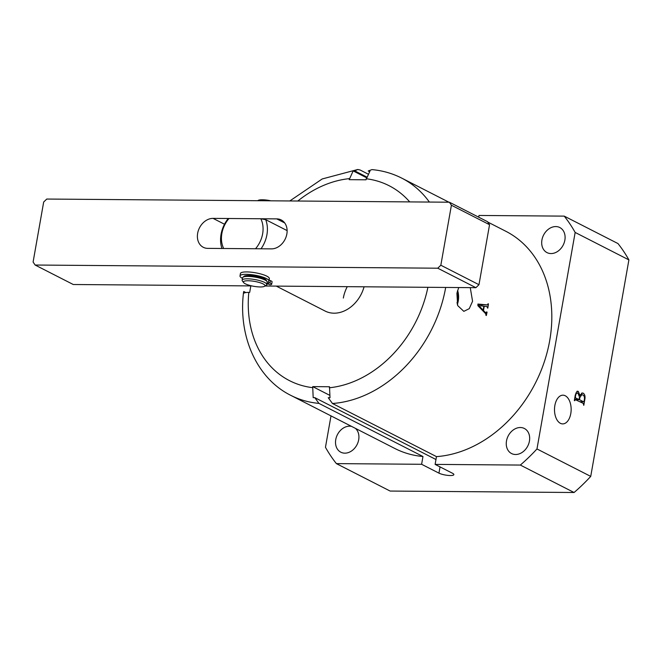 <?xml version="1.0" encoding="UTF-8"?>
<svg xmlns="http://www.w3.org/2000/svg" width="662" height="662" viewBox="0 0 662 662"><rect width="100%" height="100%" fill="white"/><g stroke="black" fill="none" stroke-linecap="round" stroke-linejoin="round"><path stroke-width="0.99" d="M554.864 405.475A14.357 8.325 90.5 0 0 562.526 423.895A14.357 8.325 90.5 0 0 570.785 413.601A14.357 8.325 90.5 0 0 562.758 395.181A14.357 8.325 90.5 0 0 554.864 405.475M456.979 303.08A12.355 7.158 90.5 0 0 457.574 300.656A12.355 7.158 90.5 0 0 457.21 291.826M470.26 287.639L472.569 301.268L469.242 308.674L463.822 311.355L457.657 305.546L456.912 293.274L458.725 287.548M457.318 304.47A13.579 7.87 90.5 0 0 458.253 301.003A13.579 7.87 90.5 0 0 457.591 290.411M276.269 286.108L325.125 311.057A31.271 24.477 -62.9 0 0 364.067 286.803M445.683 287.44A121.965 95.452 117.1 0 1 445.667 287.531A121.965 95.452 117.1 0 1 332.456 403.497L328.253 397.721L330.007 397.788L329.51 386.749L312.696 386.616L313.184 397.655L314.748 397.622L318.952 403.39A121.965 95.452 117.1 0 1 290.817 395.371L394.842 448.488A121.965 95.452 -62.9 0 0 422.977 456.515L421.611 464.285L336.387 463.615L390.133 491.055L574.086 492.503A171.996 134.609 -62.9 0 0 590.727 476.4L628.9 259.893A171.996 134.609 -62.9 0 0 617.985 243.566L564.231 216.126A171.996 134.609 -62.9 0 1 575.154 232.445L628.9 259.893M541.93 239.975A14.076 11.014 -62.9 0 0 546.994 252.603A14.076 11.014 -62.9 0 0 564.86 240.157A14.076 11.014 -62.9 0 0 559.795 227.529A14.076 11.014 -62.9 0 0 541.93 239.975M506.496 440.925A14.076 11.014 -62.9 0 0 511.561 453.544A14.076 11.014 -62.9 0 0 529.426 441.107A14.076 11.014 -62.9 0 0 524.362 428.479A14.076 11.014 -62.9 0 0 506.496 440.925M351.588 426.402A14.076 11.014 -62.9 0 0 335.758 439.576A14.076 11.014 -62.9 0 0 340.822 452.204A14.076 11.014 -62.9 0 0 358.688 439.758A14.076 11.014 -62.9 0 0 355.411 428.355M575.154 232.445L536.973 448.952L590.727 476.4M575.435 399.36L574.715 400.725L574.326 400.527L575.319 394.875L577.479 391.176L578.298 391.399L579.929 395.537L582.378 392.963L583.28 393.203C584.844 394.387 585.365 396.447 584.836 399.376L583.785 405.351L583.23 403.34L574.542 399.302M332.456 403.497L436.481 456.623A121.965 95.452 -62.9 0 0 545.397 358.44A121.965 95.452 -62.9 0 0 505.776 231.245L487.77 222.051M486.909 306.531L487.464 307.549A121.965 95.452 117.1 0 1 487.397 307.929L487.795 308.128A121.965 95.452 -62.9 0 0 488.44 303.932L488.051 303.734A121.965 95.452 117.1 0 1 488.01 304.015L487.331 304.909L477.914 304.048L477.914 305.712L485.627 313.672L486.007 315.038A121.965 95.452 117.1 0 1 485.941 315.319L486.33 315.526A121.965 95.452 -62.9 0 0 487.058 312.108L486.661 311.91A121.965 95.452 117.1 0 1 486.603 312.199L485.412 312.538L483.459 310.536A121.965 95.452 -62.9 0 0 484.245 306.291L486.86 306.531M484.89 312.911L486.082 312.919L484.526 312.53M366.599 176.936L354.733 170.879L357.761 169.497L360.103 169.993L367.782 173.916M354.733 170.879L353.169 170.912L349.18 179.667L366.003 179.799L369.984 171.044L368.238 170.986L371.945 169.604C382.52 170.564 392.45 173.403 401.751 178.128A121.965 95.452 117.1 0 1 429.381 202.059M331 415.885L325.464 447.289A171.996 134.609 -62.9 0 0 336.387 463.615M422.977 456.515L318.952 403.39M290.817 395.371C256.542 378.374 237.956 335.849 243.599 291.859L243.517 293.489C244.104 292.761 245.875 292.397 248.804 292.405L249.682 292.414L250.832 285.91M478.7 217.186L479.007 215.456L564.231 216.126M440.048 466.909L438.947 473.14A8.283 1.878 -170 0 0 447.951 475.399A8.283 1.878 -170 0 0 453.859 474.629A8.283 1.878 -170 0 0 452.452 473.239L435.116 464.393L436.481 456.623M435.116 464.393L520.34 465.063A171.996 134.609 -62.9 0 0 536.973 448.952M438.947 473.14L421.611 464.285M520.34 465.063L574.086 492.503M435.977 459.519L314.748 397.622M329.328 395.106L312.696 386.616M245.875 292.571L243.765 291.487M369.413 171.582L368.238 170.986M366.409 177.673L353.169 170.912M483.823 306.291L484.245 306.291M482.598 310.528L483.459 310.536M486.62 312.108L487.058 312.108M477.914 304.578L487.331 304.909M488.018 303.924L488.44 303.932M481.994 304.868L481.795 305.968M478.94 305.703L483.839 306.158A121.965 95.452 117.1 0 1 483.103 310.172L478.94 305.703L477.914 305.695M482.242 310.164L483.103 310.172M478.063 305.861L478.883 305.869M584.405 399.376L584.836 399.376M574.401 400.088L574.831 400.088M576.784 391.391L578.298 391.399M579.498 395.528L579.929 395.537M581.476 393.195L583.28 393.203M584.099 401.122L584.397 399.443C584.687 397.142 584.165 395.653 582.841 394.957L581.815 394.668L579.862 397.531L579.482 399.691L583.52 401.751L584.099 401.122L583.52 401.751L580.069 401.726M576.031 399.666L579.482 399.691M579.432 397.531L579.862 397.531M575.642 399.459L579.093 399.492L579.507 397.109L578 393.228L575.774 393.013M574.815 397.754L579.093 399.492M574.997 396.712L575.717 397.763M575.187 395.611L575.617 395.619L575.427 396.72M578 393.228C576.784 392.707 575.998 393.501 575.617 395.619M221.952 248.482A28.143 22.028 117.1 0 1 227.562 219.362L228.986 218.501L260.811 218.758L265.702 219.668L287.118 230.599M265.702 219.668A28.143 22.028 117.1 0 1 261.043 248.788M228.986 218.501A25.015 19.579 -62.9 0 0 223.698 248.498L255.524 248.747A25.015 19.579 -62.9 0 0 260.811 218.758M269.31 278.338A14.076 3.194 10 0 1 269.219 279.141M286.853 233.976A15.64 12.239 117.1 0 1 271.461 248.871L207.752 248.374A15.64 12.239 117.1 0 1 203.292 247.298A15.64 12.239 117.1 0 1 198.368 230.492A15.64 12.239 117.1 0 1 213.048 218.377L276.749 218.882A15.64 12.239 117.1 0 1 281.218 219.95A15.64 12.239 117.1 0 1 286.853 233.976M43.675 202.026L33.1 262.011L35.119 265.032L437.756 268.201L440.834 265.222L451.41 205.237L449.39 202.216L46.754 199.047L43.675 202.026M35.119 265.032L73.267 284.511L251.8 285.918M264.949 286.017L475.895 287.68L437.756 268.201M440.834 265.222L478.974 284.701L489.549 224.716L451.41 205.237M449.39 202.216L487.53 221.696L489.549 224.716M478.974 284.701L475.895 287.68M243.517 281.706A10.948 2.482 -170 0 0 243.608 282.575A10.948 2.482 -170 0 0 253.753 286.307A10.948 2.482 -170 0 0 264.568 286.274A10.948 2.482 -170 0 0 264.858 286.009A10.948 2.482 -170 0 0 255.772 281.623A10.948 2.482 -170 0 0 243.517 281.706M243.608 282.575L242.358 280.895A12.512 2.838 10 0 1 242.135 280.183A12.512 2.838 10 0 1 242.259 279.894A12.512 2.838 10 0 1 255.606 279.678A12.512 2.838 10 0 1 266.769 284.528A12.512 2.838 10 0 1 266.645 284.817A12.512 2.838 10 0 1 266.314 285.123L264.568 286.274M242.135 280.183L242.557 277.783A12.512 2.838 10 0 1 242.681 277.494A12.512 2.838 10 0 1 256.029 277.279A12.512 2.838 10 0 1 267.191 282.128L266.769 284.528M257.7 200.71L258.081 200.454A10.948 2.482 10 0 1 270.849 200.818M266.447 280.895A11.568 2.631 -170 0 0 266.48 280.762A11.568 2.631 -170 0 0 263.923 278.545A11.568 2.631 -170 0 0 251.477 275.624A11.568 2.631 -170 0 0 243.69 276.749A11.568 2.631 -170 0 0 243.682 276.882M266.993 284.842L267.307 283.046M242.458 278.354A14.663 3.335 10 0 1 240 275.913A14.663 3.335 10 0 1 249.872 274.498A14.663 3.335 10 0 1 265.652 278.197A14.663 3.335 10 0 1 268.888 281.011A14.663 3.335 10 0 1 268.458 281.631A5.006 1.134 -170 0 0 268.317 281.847A5.006 1.134 -170 0 0 269.417 282.806A5.006 1.134 -170 0 0 269.988 283.038A5.006 1.134 10 0 1 271.668 284.23A5.006 1.134 10 0 1 269.856 284.776L267.911 283.89A1.878 0.43 -170 0 0 268.59 283.692A1.878 0.43 -170 0 0 267.043 282.988M240 275.913L240.422 273.522A14.663 3.335 10 0 1 250.294 272.099A14.663 3.335 10 0 1 266.074 275.797A14.663 3.335 10 0 1 269.31 278.611L268.888 281.011M269.07 279.968A5.006 1.134 -170 0 0 269.839 280.407A5.006 1.134 -170 0 0 270.419 280.638A5.006 1.134 10 0 1 272.09 281.83L271.668 284.23M267.911 283.89L268.019 283.262M343.338 298.057A31.271 24.477 117.1 0 1 347.26 286.671M329.328 387.775A109.453 85.663 -62.9 0 0 427.892 287.3M349.362 178.632A109.453 85.663 -62.9 0 0 297.801 201.025M248.804 292.405A109.453 85.663 -62.9 0 0 312.514 387.642M409.72 201.91A109.453 85.663 -62.9 0 0 366.185 178.765M213.048 218.377L224.509 224.236M276.749 218.882L284.71 222.945M269.988 283.038L270.419 280.638M401.751 178.128L448.919 202.216M357.761 169.497L322.212 178.955L289.791 200.967M583.669 401.793L580.152 401.768M581.815 394.668L580.309 394.66M244.452 276.013L244.336 276.699M266.016 279.819L265.892 280.498"/></g></svg>
